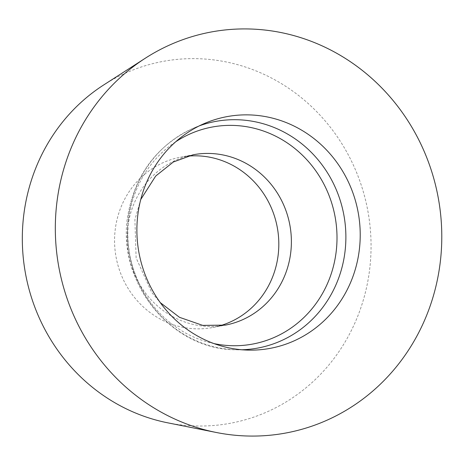 <?xml version="1.0" encoding="UTF-8"?>
<svg xmlns="http://www.w3.org/2000/svg" width="465" height="465" viewBox="0 0 465 465"><rect width="100%" height="100%" fill="white"/><g stroke="black" fill="none" stroke-linecap="round" stroke-linejoin="round"><path stroke-width="0.35" stroke-dasharray="2.33 1.74" d="M167.737 422.825A184.047 174.02 79.3 0 0 368.379 278.14A184.047 174.02 79.3 0 0 293.996 92.023A184.047 174.02 79.3 0 0 103.701 84.95M187.18 156.205A86.682 81.956 79.3 0 0 180.548 157.164A86.682 81.956 79.3 0 0 115.826 225.467A86.682 81.956 79.3 0 0 212.831 327.494A86.682 81.956 79.3 0 0 219.358 325.959M241.847 349.761A115.268 108.984 -100.7 0 1 235.947 349.761A115.268 108.984 -100.7 0 1 129.148 212.325A115.268 108.984 -100.7 0 1 193.911 127.985A115.268 108.984 -100.7 0 1 199.404 125.823M212.831 327.494L225.409 325.111A86.682 81.956 -100.7 0 1 128.404 223.084A86.682 81.956 -100.7 0 1 193.126 154.781L180.548 157.164M213.987 343.594A110.385 104.375 -100.7 0 1 129.444 214.08A110.385 104.375 -100.7 0 1 175.735 141.755M204.827 123.33L193.911 127.985C158.065 144.58 136.198 172.887 128.305 212.912C114.872 279.686 169.969 350.029 235.947 349.761L247.81 350.099M140.744 199.52L134.902 219.678L136.123 257.912L151.718 292.444L160.291 302.645"/><path stroke-width="0.7" d="M145.51 58.09L103.701 84.95A184.047 174.02 79.3 0 0 25.715 274.734A184.047 174.02 79.3 0 0 167.737 422.825L216.475 432.52A203.955 192.841 79.3 0 0 438.815 272.182A203.955 192.841 79.3 0 0 356.388 65.931A203.955 192.841 79.3 0 0 145.51 58.09A203.955 192.841 79.3 0 0 59.084 268.41A203.955 192.841 79.3 0 0 216.475 432.52M358.503 255.43A117.86 111.443 79.3 0 0 318.077 141.959A117.86 111.443 79.3 0 0 204.827 123.33A117.86 111.443 79.3 0 0 138.605 209.57A117.86 111.443 79.3 0 0 247.81 350.099A117.86 111.443 79.3 0 0 358.503 255.43M219.358 325.959A86.682 81.956 79.3 0 0 277.553 259.197A86.682 81.956 79.3 0 0 187.18 156.205M438.815 272.182A203.955 192.841 79.3 0 0 182.669 39.734A203.955 192.841 79.3 0 0 124.172 385.584A203.955 192.841 79.3 0 0 438.815 272.182M199.404 125.823A115.268 108.984 -100.7 0 1 343.757 214.458A115.268 108.984 -100.7 0 1 241.847 349.761M140.744 199.52L155.682 176.055L173.369 161.983L193.126 154.781A86.682 81.956 -100.7 0 1 289.788 224.682A86.682 81.956 -100.7 0 1 225.409 325.111L202.74 325.39L179.507 317.322L160.291 302.645M175.735 141.755A110.385 104.375 -100.7 0 1 334.969 216.12A110.385 104.375 -100.7 0 1 213.987 343.594"/></g></svg>
